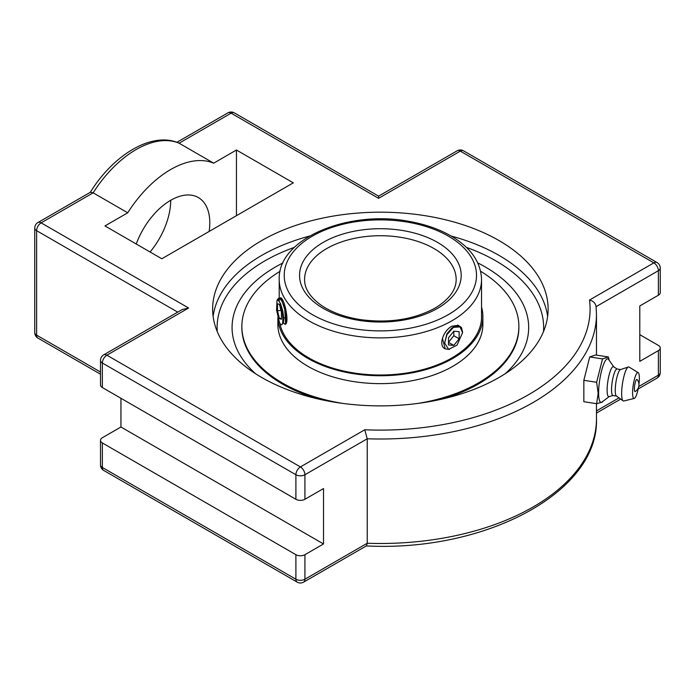<?xml version="1.0" encoding="UTF-8"?>
<svg xmlns="http://www.w3.org/2000/svg" width="695" height="695" viewBox="0 0 695 695"><rect width="100%" height="100%" fill="white"/><g stroke="black" fill="none" stroke-linecap="round" stroke-linejoin="round"><path stroke-width="1.04" d="M596.64 403.699L583.852 401.719L583.852 380.304L589.734 356.935L595.606 354.98L608.394 356.961L602.513 358.915L596.64 382.285L598.152 393.222L596.64 403.699L602.4 402.101L602.782 401.441M589.734 356.935L602.513 358.915M583.852 380.304L596.64 382.285M609.15 360.279L608.394 356.961M609.22 396.558L602.009 402.023A22.023 4.657 -81.2 0 1 598.621 392.892A22.023 4.657 -81.2 0 1 602.304 368.133A22.023 4.657 -81.2 0 1 608.594 359.489L613.815 366.882M635.291 391.502A6.142 1.294 -81.2 0 1 634.683 385.299A6.142 1.294 -81.2 0 1 637.133 379.574A8.131 8.131 0 0 1 635.291 391.502M613.086 395.524L609.02 396.61A15.168 3.206 -81.2 0 1 607.109 390.104A15.168 3.206 -81.2 0 1 609.419 373.823A15.168 3.206 -81.2 0 1 613.633 366.76L617.186 369.036M616.508 396.054L612.955 395.507A13.405 2.832 -81.2 0 1 611.539 389.73A13.405 2.832 -81.2 0 1 613.442 375.882A13.405 2.832 -81.2 0 1 617.056 369.01L620.6 369.558M638.427 387.584A13.109 2.771 -81.2 0 1 634.214 398.443L623.797 400.989A17.236 3.64 -81.2 0 1 623.094 400.85L616.369 395.95A13.405 2.832 -81.2 0 1 615.24 390.303A13.405 2.832 -81.2 0 1 620.444 369.618L628.332 366.986A17.236 3.64 -81.2 0 1 629.045 367.056L638.201 372.633A13.109 2.771 -81.2 0 1 639.365 378.193A13.109 2.771 -81.2 0 1 638.94 384.257M623.094 400.85A17.236 3.64 -81.2 0 1 621.643 393.587A17.236 3.64 -81.2 0 1 628.332 366.986M634.214 398.443A13.109 2.771 -81.2 0 1 632.58 392.814A13.109 2.771 -81.2 0 1 634.57 378.775A13.109 2.771 -81.2 0 1 638.201 372.633M261.763 240.548A167.738 96.84 180 0 1 444.565 219.559A167.738 96.84 180 0 1 548.112 309.032A167.738 96.84 180 0 1 498.984 377.507A167.738 96.84 180 0 1 316.182 398.504A167.738 96.84 180 0 1 212.635 309.032A167.738 96.84 180 0 1 261.763 240.548M255.525 373.71A148.304 85.624 180 0 1 235.961 308.007A148.304 85.624 180 0 1 282.987 262.918A148.304 85.624 0 0 0 235.961 308.007A148.304 85.624 0 0 0 255.525 373.71M477.76 262.918A148.304 85.624 180 0 1 524.777 308.007A148.304 85.624 180 0 1 505.222 373.71A148.304 85.624 0 0 0 524.768 307.972A148.304 85.624 0 0 0 477.76 262.918M90.176 192.489C113.337 154.829 151.875 131.294 178.632 142.97L179.102 143.205L231.114 113.172A6.385 3.684 120 0 1 234.311 112.859A6.385 6.385 0 0 0 227.925 112.859A6.385 3.684 60 0 1 231.114 113.172L378.593 198.318L378.593 196.155L457.136 150.815A6.385 3.684 60 0 1 460.333 151.128L653.865 262.866L589.516 300.023C593.382 301.065 595.572 303.272 596.075 306.651M589.516 300.023A209.725 121.086 180 0 1 364.762 429.779L367.229 438.78A216.11 124.77 0 0 0 596.475 314.244L596.058 306.2M639.791 334.677L658.382 345.406A6.385 3.684 180 0 1 660.25 348.013A6.385 3.684 180 0 1 658.382 350.619L639.791 361.348L639.791 305.956L658.382 295.219A6.385 3.684 0 0 0 660.25 292.612L660.25 268.079A6.385 6.385 0 0 0 657.062 262.545A6.385 3.684 120 0 0 653.865 262.866A6.385 3.684 -120 0 1 658.382 270.685A6.385 3.684 0 0 0 660.25 268.079M364.762 429.779L300.414 466.927L106.874 355.197A6.385 3.684 -120 0 0 103.685 354.876A6.385 6.385 0 0 0 100.497 360.401L100.497 384.943A6.385 3.684 0 0 0 102.365 387.549L295.896 499.288A6.385 3.684 0 0 0 304.923 499.288L323.514 488.559L323.514 543.95L304.923 554.688A6.385 3.684 180 0 1 295.896 554.688L102.365 442.95A6.385 3.684 180 0 1 100.497 440.343A6.385 3.684 180 0 1 102.365 437.737L120.947 427.008L120.947 398.278M100.497 360.401A6.385 3.684 0 0 0 102.365 363.007A6.385 3.684 120 0 1 106.874 355.197L188.614 308.007L182.229 309.527L103.685 354.876M188.614 308.007L41.135 222.86L93.147 192.828A92.974 53.68 -60 0 1 179.102 143.205L213.678 163.169A92.974 53.68 120 0 0 127.724 212.792L93.147 192.828L90.454 192.228L37.938 222.539A6.385 6.385 0 0 0 34.75 228.064A6.385 3.684 0 0 0 36.618 230.671L177.72 312.133M103.685 470.411A6.385 3.684 -60 0 1 102.365 467.483A6.385 3.684 180 0 1 100.497 464.877A6.385 6.385 0 0 0 103.685 470.411L297.225 582.141A6.385 6.385 0 0 0 303.602 582.141L366.5 545.827L367.229 543.255L367.229 438.78L304.923 474.746A6.385 3.684 0 0 1 295.896 474.746L295.896 499.288M127.724 212.792L104.954 225.936L161.813 258.766L293.307 182.846L236.448 150.024L213.678 163.169M120.947 427.008L323.514 543.95M170.701 200.29L170.701 200.29A55.287 31.918 120 0 1 150.077 251.981M136.246 243.997A55.287 31.918 -60 0 1 198.344 197.554A55.287 31.918 -60 0 1 209.143 231.444M236.448 215.676L236.448 150.024M280.493 298.103L280.893 297.66L282.656 300.023C286.192 306.391 288.964 324.426 285.011 324.278L283.126 322.897M444.948 348.725L444.852 348.682C437.972 345.415 443.618 330.325 451.906 326.198L458.326 325.356L458.995 325.851M279.79 323.149A101.227 58.441 0 0 0 370.114 374.709A101.227 58.441 0 0 0 476.588 334.729A101.227 58.441 0 0 0 481.6 316.564A101.227 58.441 0 0 0 481.539 314.488M277.878 317.589A102.504 59.179 0 0 0 365.118 375.091A102.504 59.179 0 0 0 477.804 334.955A102.504 59.179 0 0 0 482.877 316.564A102.504 59.179 0 0 0 481.539 307.025M280.12 271.276A138.505 79.968 0 0 0 248.723 301.604A138.505 79.968 0 0 0 241.869 326.45L241.869 327.493A138.505 79.968 0 0 0 318.605 399.069M442.142 399.069A138.505 79.968 0 0 0 512.024 352.339A138.505 79.968 0 0 0 518.878 327.493L518.878 326.45A138.505 79.968 0 0 0 480.627 271.276M418.182 403.378A138.505 79.968 0 0 0 512.024 351.296A138.505 79.968 0 0 0 518.878 326.45M241.869 326.45A138.505 79.968 0 0 0 342.565 403.378M277.87 317.528L277.87 324.452A102.504 59.179 0 0 0 364.25 382.893A102.504 59.179 0 0 0 477.804 342.844A102.504 59.179 0 0 0 482.877 324.452L482.877 316.564M277.626 299.91L279.077 297.938L282.005 301.048L284.741 309.457L285.645 323.957M281.588 324.8L283.43 322.463L283.829 318.727L282.822 311.204L280.589 303.758L278.53 300.466M281.901 324.652C284.42 322.749 281.388 301.682 278.295 300.283L277.027 300.275L276.558 310.1L279.459 322.497A13.466 2.849 81.2 0 0 281.527 324.817A13.466 2.849 81.2 0 0 281.97 324.548L281.97 324.548M286.635 321.985L285.124 308.71L280.624 298.198L279.077 297.938M279.355 297.938L278.087 300.101M277.514 310.839L277.514 303.741L279.468 304.41L281.414 312.177L281.414 319.274L279.459 318.605L277.514 310.839L280.945 310.3M279.459 318.605L281.414 318.301M283.786 317.936L286.027 317.589M459.968 326.311L453.887 326.806L446.946 334.66L444.661 343.026L448.64 349.359L457.041 345.137L462.592 332.644L460.003 326.928L453.8 327.319L460.168 326.424L461.558 327.753L462.583 332.236M449.474 349.437L445.174 348.855L442.42 338.204M457.684 325.06L458.283 325.694M453.887 326.806L451.932 327.962L446.92 333.756L444.661 343.026M446.946 334.66A13.466 7.775 -60 0 1 453.8 327.319M453.826 331.194L459.152 331.671L459.152 338.778L453.826 345.415L448.492 344.937L448.492 337.831L453.826 331.194L453.826 335.702L448.492 342.331L453.826 345.415M459.152 338.778L453.826 335.702M309.596 236.048A167.738 96.84 0 0 0 261.763 255.369A167.738 96.84 0 0 0 213.122 316.442M547.617 316.442A167.738 96.84 0 0 0 451.151 236.048M217.257 331.611A163.273 94.268 180 0 1 294.393 247.359M466.354 247.359A163.273 94.268 180 0 1 543.49 331.611M303.602 582.141A6.385 3.684 -120 0 0 304.923 579.222A6.385 3.684 180 0 1 295.896 579.222L102.365 467.483L102.365 442.95M297.225 582.141A6.385 3.684 -60 0 1 295.896 579.222L295.896 554.688M658.382 350.619L658.382 375.161A6.385 3.684 60 0 1 657.062 378.08A6.385 6.385 0 0 0 660.25 372.555A6.385 3.684 180 0 1 658.382 375.161L638.757 386.49M34.75 228.064L34.75 332.54A6.385 6.385 0 0 0 37.938 338.074A6.385 3.684 -60 0 1 36.618 335.146L36.618 230.671A6.385 3.684 120 0 1 41.135 222.86A6.385 3.684 -120 0 0 37.938 222.539M34.75 332.54A6.385 3.684 0 0 0 36.618 335.146L100.497 372.025M457.136 150.815A6.385 6.385 0 0 1 463.522 150.815A6.385 3.684 120 0 0 460.333 151.128L378.593 198.318M102.365 387.549L102.365 363.007L295.896 474.746A6.385 3.684 120 0 1 300.414 466.927A6.385 3.684 60 0 1 304.923 474.746L304.923 499.288M596.101 306.643L658.382 270.685L658.382 295.219M619.019 397.879L596.475 410.893M596.475 403.673L596.475 418.72A216.11 124.77 180 0 1 367.229 543.255L304.923 579.222L304.923 554.688M326.78 248.541A75.798 43.759 180 0 1 409.381 239.054A75.798 43.759 180 0 1 456.163 279.486C456.198 289.919 449.144 299.467 435.009 308.128C413.977 319.518 389.174 323.357 360.583 319.639C344.677 317.129 331.55 312.333 321.203 305.261C310.057 297.191 304.514 288.599 304.575 279.486A75.798 43.759 180 0 1 326.78 248.541M451.906 320.786A101.166 58.406 0 0 0 481.539 279.486C480.949 262.788 471.54 248.732 453.305 237.343C441.516 230.114 427.599 224.954 411.553 221.861C350.271 208.908 277.592 237.977 279.208 279.486A101.166 58.406 0 0 0 341.653 333.444A101.166 58.406 0 0 0 451.906 320.786M448.353 314.627A96.136 55.504 180 0 1 287.504 289.745A96.136 55.504 180 0 1 405.255 221.766A96.136 55.504 180 0 1 448.353 314.627M437.52 308.371A80.82 46.661 0 0 0 401.293 230.306A80.82 46.661 0 0 0 302.308 287.461A80.82 46.661 0 0 0 437.52 308.371M234.311 112.859L378.593 196.155M463.522 150.815L657.062 262.545M176.921 142.301L227.925 112.859M37.938 338.074L100.497 374.188M100.497 440.343L100.497 464.877M660.25 372.555L660.25 348.013M596.475 413.056L620.678 399.086M638.149 389L657.062 378.08M596.475 418.72C598.994 492.269 485.24 552.204 366.187 545.905M596.475 314.244L596.475 355.11M481.539 318.64L481.539 279.486M279.208 301.361L279.208 298.025M279.208 297.92L279.208 279.486M278.235 298.572L277.036 300.283M284.924 324.105L282.882 322.541M281.927 298.624L281.527 299.197M282.656 299.762L280.624 298.207M462.583 331.784L462.583 332.644"/></g></svg>
